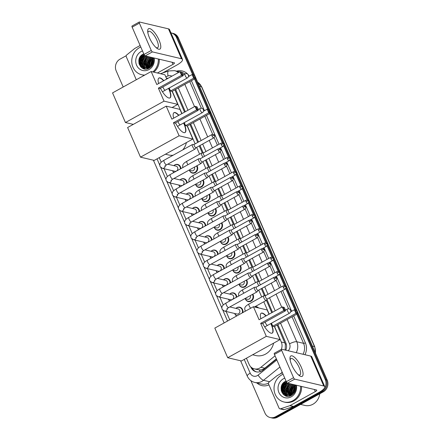 <?xml version="1.0" encoding="UTF-8"?>
<svg xmlns="http://www.w3.org/2000/svg" width="440" height="440" viewBox="0 0 440 440"><rect width="100%" height="100%" fill="white"/><g stroke="black" fill="none" stroke-linecap="round" stroke-linejoin="round"><path stroke-width="0.66" d="M196.95 165.737A4.664 4.23 103.3 0 1 195.245 172.667A4.664 4.23 103.3 0 1 192.379 173.085A4.664 4.23 103.3 0 1 189.442 170.297M203.159 180.015A4.664 4.23 103.3 0 1 201.448 186.945A4.664 4.23 103.3 0 1 198.583 187.363A4.664 4.23 103.3 0 1 195.646 184.569M209.363 194.288A4.664 4.23 103.3 0 1 207.658 201.218A4.664 4.23 103.3 0 1 204.793 201.636A4.664 4.23 103.3 0 1 201.856 198.847M215.573 208.566A4.664 4.23 103.3 0 1 213.862 215.49A4.664 4.23 103.3 0 1 210.997 215.914A4.664 4.23 103.3 0 1 208.06 213.12M221.777 222.838A4.664 4.23 103.3 0 1 220.072 229.768A4.664 4.23 103.3 0 1 217.206 230.186A4.664 4.23 103.3 0 1 214.269 227.398M227.986 237.111A4.664 4.23 103.3 0 1 226.276 244.041A4.664 4.23 103.3 0 1 223.41 244.459A4.664 4.23 103.3 0 1 220.473 241.67M234.19 251.389A4.664 4.23 103.3 0 1 232.485 258.319A4.664 4.23 103.3 0 1 229.62 258.737A4.664 4.23 103.3 0 1 226.683 255.943M240.4 265.661A4.664 4.23 103.3 0 1 238.689 272.591A4.664 4.23 103.3 0 1 235.823 273.009A4.664 4.23 103.3 0 1 232.887 270.221M246.604 279.939A4.664 4.23 103.3 0 1 244.899 286.864A4.664 4.23 103.3 0 1 242.033 287.287A4.664 4.23 103.3 0 1 239.096 284.493M252.813 294.212A4.664 4.23 103.3 0 1 251.103 301.142A4.664 4.23 103.3 0 1 248.237 301.56A4.664 4.23 103.3 0 1 245.3 298.766M254.821 306.746A4.664 4.23 103.3 0 1 256.591 306.752A4.664 4.23 103.3 0 1 258.588 307.934M180.048 179.916A4.664 4.23 103.3 0 1 181.055 179.152A4.664 4.23 103.3 0 1 183.92 178.734A4.664 4.23 103.3 0 1 187.105 182.903M186.252 194.189A4.664 4.23 103.3 0 1 187.264 193.424A4.664 4.23 103.3 0 1 190.13 193.006A4.664 4.23 103.3 0 1 193.309 197.181M192.462 208.466A4.664 4.23 103.3 0 1 193.468 207.702A4.664 4.23 103.3 0 1 196.334 207.284A4.664 4.23 103.3 0 1 199.518 211.453M198.666 222.739A4.664 4.23 103.3 0 1 199.678 221.975A4.664 4.23 103.3 0 1 202.543 221.556A4.664 4.23 103.3 0 1 205.722 225.731M173.839 165.638A4.664 4.23 103.3 0 1 174.851 164.874A4.664 4.23 103.3 0 1 177.716 164.456A4.664 4.23 103.3 0 1 180.895 168.63M204.875 237.012A4.664 4.23 103.3 0 1 205.882 236.247A4.664 4.23 103.3 0 1 208.747 235.829A4.664 4.23 103.3 0 1 211.931 240.004M211.079 251.29A4.664 4.23 103.3 0 1 212.091 250.525A4.664 4.23 103.3 0 1 214.957 250.107A4.664 4.23 103.3 0 1 218.136 254.276M217.289 265.562A4.664 4.23 103.3 0 1 218.295 264.798A4.664 4.23 103.3 0 1 221.161 264.38A4.664 4.23 103.3 0 1 224.345 268.554M223.493 279.84A4.664 4.23 103.3 0 1 224.505 279.076A4.664 4.23 103.3 0 1 227.37 278.652A4.664 4.23 103.3 0 1 230.549 282.827M229.702 294.113A4.664 4.23 103.3 0 1 230.714 293.348A4.664 4.23 103.3 0 1 233.574 292.93A4.664 4.23 103.3 0 1 236.759 297.105M235.906 308.385A4.664 4.23 103.3 0 1 236.918 307.62A4.664 4.23 103.3 0 1 239.784 307.202A4.664 4.23 103.3 0 1 242.864 312.565M246.433 358.209L249.106 364.364A8.751 7.937 -76.7 0 0 254.331 368.868L259.122 369.903C261.223 370.046 263.115 369.474 264.792 368.187L276.37 358.831M285.593 350.152A8.751 2.393 -128.9 0 1 285.197 349.641L285.351 344.201L277.151 325.05M271.777 312.697L266.371 300.262M264.413 295.763L261.327 288.662M258.209 281.49L255.118 274.389M251.999 267.218L248.914 260.112M245.795 252.94L242.704 245.839M239.586 238.667L236.5 231.561M233.382 224.395L230.291 217.289M227.172 210.117L224.087 203.016M220.968 195.844L217.877 188.738M214.759 181.566L211.673 174.465M208.555 167.294L205.464 160.188M202.345 153.021L199.26 145.915M197.742 142.423L189.943 124.487M184.569 112.129L174.884 89.854M281.281 349.404A8.751 7.937 -76.7 0 0 281.303 342.023L274.549 326.491M269.176 314.132L263.802 301.774M261.701 296.94L258.726 290.103M255.492 282.661L252.522 275.825M249.288 268.389L246.312 261.553M243.078 254.117L240.108 247.275M236.874 239.839L233.899 233.002M230.665 225.566L227.695 218.73M224.461 211.294L221.485 204.452M218.251 197.016L215.281 190.179M212.047 182.743L209.072 175.901M205.838 168.465L202.868 161.629M199.634 154.193L196.658 147.356M195.14 143.864L187.341 125.922M181.968 113.57L172.282 91.295M254.331 368.868A8.751 7.937 -76.7 0 0 260.909 367.268L275.061 355.834M159.22 157.647L161.222 162.25M164.038 168.718L167.431 176.523M170.242 182.996L173.635 190.795M176.451 197.269L179.845 205.073M182.655 211.541L186.049 219.346M188.865 225.819L192.258 233.624M195.069 240.091L198.462 247.896M201.278 254.37L204.672 262.169M207.488 268.642L210.876 276.447M213.691 282.915L217.085 290.719M219.901 297.193L223.289 304.997M226.105 311.465L229.74 319.831M173.784 172.568A4.664 4.23 103.3 0 1 172.634 170.748M179.988 186.846A4.664 4.23 103.3 0 1 178.844 185.026M186.197 201.119A4.664 4.23 103.3 0 1 185.048 199.298M192.401 215.397A4.664 4.23 103.3 0 1 191.257 213.571M198.611 229.669A4.664 4.23 103.3 0 1 197.461 227.849M204.815 243.941A4.664 4.23 103.3 0 1 203.671 242.121M211.024 258.22A4.664 4.23 103.3 0 1 209.875 256.399M217.228 272.492A4.664 4.23 103.3 0 1 216.084 270.672M223.438 286.77A4.664 4.23 103.3 0 1 222.288 284.944M229.642 301.043A4.664 4.23 103.3 0 1 228.498 299.222M236.742 315.953A4.664 4.23 103.3 0 1 234.702 313.495M281.325 390.945A11.666 10.582 103.3 0 1 282.216 384.439A11.666 10.582 103.3 0 0 281.325 390.945M139.04 63.712A11.666 10.582 103.3 0 1 139.931 57.206A11.666 10.582 103.3 0 0 139.04 63.712M170.962 32.885A8.751 7.937 103.3 0 1 171.264 32.95A8.751 7.937 103.3 0 1 176.495 37.455L192.687 74.701M123.195 87.005L116.177 70.862A8.751 7.937 103.3 0 1 120.054 59.125L126.225 55.71M296.808 314.166L325.276 379.638A8.751 7.937 103.3 0 1 321.398 391.375L275.555 416.763A8.751 7.937 103.3 0 1 270.188 417.549A8.751 7.937 103.3 0 1 264.957 413.045L250.866 380.633M194.541 78.969L207.746 109.335M209.6 113.597L222.354 142.929M223.608 145.822L228.558 157.207M229.818 160.094L234.768 171.479M236.022 174.372L240.972 185.757M242.231 188.645L247.181 200.03M248.435 202.917L253.385 214.302M254.645 217.195L259.595 228.58M260.849 231.468L265.798 242.853M267.058 245.746L272.008 257.131M273.262 260.018L278.212 271.403M279.471 274.291L284.422 285.675M285.675 288.569L294.954 309.898M325.276 379.638L326.233 379.863L297.5 313.781L326.233 379.863A8.751 7.937 103.3 0 1 322.355 391.6L276.513 416.988A8.751 7.937 103.3 0 1 271.145 417.775L272.096 418A8.751 7.937 103.3 0 0 277.47 417.214L323.312 391.826A8.751 7.937 103.3 0 0 327.19 380.089L178.404 37.912A8.751 7.937 103.3 0 0 173.179 33.401L172.222 33.176A8.751 7.937 103.3 0 1 177.447 37.686L193.644 74.927L177.447 37.686A8.751 7.937 103.3 0 0 172.222 33.176L171.264 32.95M195.234 78.584L208.703 109.56L195.234 78.584M210.293 113.212L223.52 143.644L210.293 113.212M223.883 144.48L229.73 157.922L223.883 144.48M230.093 158.752L235.934 172.194L230.093 158.752M236.297 173.03L242.143 186.466L236.297 173.03M242.506 187.303L248.347 200.745L242.506 187.303M248.71 201.581L254.556 215.017L248.71 201.581M254.92 215.853L260.761 229.295L254.92 215.853M261.124 230.126L266.97 243.568L261.124 230.126M267.333 244.404L273.174 257.84L267.333 244.404M273.537 258.676L279.384 272.118L273.537 258.676M279.747 272.954L285.588 286.391L279.747 272.954M285.951 287.227L295.911 310.123L285.951 287.227M283.03 394.097A11.666 10.582 103.3 0 1 284.972 381.639A11.666 10.582 103.3 0 0 283.03 394.097M140.745 66.864A11.666 10.582 103.3 0 1 142.687 54.406A11.666 10.582 103.3 0 0 140.745 66.864M250.729 366.806L250.96 367.334A8.751 7.937 -76.7 0 0 256.19 371.839A8.751 7.937 -76.7 0 0 262.768 370.243L276.502 359.139M166.419 78.254A8.751 7.937 103.3 0 1 167.959 78.342A8.751 7.937 -76.7 0 0 167.481 78.216A8.751 7.937 -76.7 0 0 166.326 78.04M285.802 350.202A8.751 7.937 -76.7 0 0 285.819 342.843L277.899 324.638M272.525 312.279L266.959 299.481M265.315 295.686L262.075 288.244M259.105 281.413L255.871 273.971M252.896 267.135L249.662 259.699M246.692 252.863L243.458 245.421M240.482 238.59L237.248 231.149M234.278 224.312L231.044 216.871M228.069 210.04L224.835 202.598M221.865 195.767L218.631 188.326M215.655 181.489L212.421 174.048M209.451 167.216L206.217 159.775M203.242 152.939L200.007 145.497M198.49 142.005L190.691 124.069M185.317 111.716L175.632 89.441M256.669 371.938A8.751 7.937 103.3 0 1 252.076 367.911M140.756 56.045A11.666 10.582 -76.7 0 0 139.491 64.966M283.041 383.284A11.666 10.582 -76.7 0 0 281.776 392.2M327.19 380.089L326.233 379.863A8.751 7.937 103.3 0 1 322.355 391.6L276.513 416.988A8.751 7.937 103.3 0 1 271.145 417.775L270.188 417.549M149.463 37.779A11.666 3.79 -119 0 1 147.725 31.801A11.666 3.79 -119 0 1 151.509 29.497A11.666 3.79 -119 0 1 159.022 40.035A11.666 3.79 -119 0 1 156.811 48.202A11.666 3.79 -119 0 1 149.463 37.779M155.925 47.454A9.334 3.03 61 0 0 157.647 47.691A9.334 3.03 61 0 0 156.948 40.431A9.334 3.03 61 0 0 148.605 31.361A9.334 3.03 61 0 0 147.889 32.95M136.285 79.755L126.286 56.76A1.458 1.32 -76.7 0 1 126.731 54.94L134.579 48.593A1.458 1.32 -76.7 0 1 134.778 48.455L140.124 45.496M162.536 73.002L176.589 65.219A11.666 3.124 156.5 0 0 182.507 59.438A11.666 3.124 156.5 0 0 181.462 58.746L152.422 51.887L145.184 55.897L174.224 62.755A2.915 0.781 -23.5 0 1 174.482 62.926A2.915 0.781 -23.5 0 1 173.003 64.372L157.432 72.996M182.507 59.438L169.51 29.552A11.666 3.124 156.5 0 0 168.465 28.859L139.425 22A1.458 0.473 61 0 0 139.282 22.011A1.458 0.473 61 0 0 139.387 23.15L132.149 27.154A1.458 0.473 -119 0 1 132.044 26.021L139.282 22.011M145.184 55.897A1.458 0.473 -119 0 1 144.029 54.467L151.267 50.457L139.387 23.15M151.267 50.457A1.458 0.473 61 0 0 152.422 51.887M144.029 54.467L132.149 27.154M144.744 75.07A14.581 13.228 103.3 0 1 141.691 74.751A14.581 13.228 103.3 0 1 131.797 62.497A14.581 13.228 103.3 0 1 139.442 47.68A14.581 13.228 103.3 0 1 140.789 47.025M144.408 75.257A14.581 13.228 103.3 0 1 142.648 74.976L141.691 74.751M143.77 53.873L143.209 54.12C134.145 58.294 140.762 73.288 149.006 68.239C152.279 66.281 153.813 63.278 153.621 59.23L153.351 57.827M152.955 57.734L151.932 64.312A7.293 6.611 103.3 0 0 152.301 57.58M154.149 58.014A10.208 9.256 103.3 0 1 148.962 69.581A10.208 9.256 103.3 0 1 136.598 65.236A10.208 9.256 103.3 0 1 141.119 51.541A10.208 9.256 103.3 0 1 142.483 50.925M144.183 54.786L140.426 60.709L143.028 67.1L145.107 68.068L149.452 67.381M144.089 54.604L140.124 60.638L142.725 67.029L144.81 67.996L149.149 67.309L151.932 64.312M144.689 55.528L141.62 60.99L144.221 67.381L145.569 68.123M144.54 55.346L141.317 60.918L143.919 67.315L145.415 68.107M145.558 68.156L149.287 68.085M145.635 56.007L142.813 61.27L145.415 67.666L146.19 68.145M145.338 55.935L142.516 61.199L145.118 67.595L146.031 68.145M144.601 65.428L144.293 61.886L146.812 56.304L144.007 61.55L146.828 68.101M146.531 56.215L143.71 61.485L146.669 68.118M148.027 56.568L145.206 61.837L147.488 67.98M147.725 56.496L144.903 61.765L147.323 68.019M149.221 56.854L146.399 62.117L148.17 67.771M148.923 56.782L146.102 62.046L147.994 67.832M150.414 57.134L147.593 62.398L148.874 67.463M150.117 57.063L147.296 62.332L148.693 67.551M151.613 57.415L148.786 62.684L149.611 67.023M151.311 57.343L148.489 62.612L149.424 67.144M152.46 57.998L149.985 62.964L150.392 66.391M152.367 57.745L149.683 62.893L150.189 66.572M152.779 59.241L151.179 63.245L151.454 66.27M152.713 58.883L150.882 63.173L151.024 65.714M152.806 61.655L152.405 63.256M152.884 60.715L152.031 64.125M152.031 64.158L152.108 65.395M158.318 58.998A14.581 13.228 103.3 0 1 152.862 71.918M159.269 59.224A14.581 13.228 103.3 0 1 153.813 72.144M152.642 62.926L152.46 64.823M152.79 59.307L151.311 63.547L151.299 65.357M150.711 58.289L148.923 62.981L148.995 65.461M149.512 58.009L147.73 62.7L147.796 65.181M147.125 57.442L145.338 62.134L145.409 64.62M145.877 66.363L146.746 68.046M147.059 68.475L147.378 68.86M145.926 57.162L144.144 61.853L144.215 64.334M143.539 56.595L141.752 61.287L141.823 63.773M142.291 65.516L143.16 67.199M143.303 67.408L144.876 69.014M144.045 54.516L143.638 54.868M142.346 56.315L140.558 61.006L140.63 63.487M141.097 65.236L143.721 68.761M142.549 54.489L139.364 60.726L141.554 67.612M152.823 59.527L151.459 63.58L151.431 65.169M151.591 57.431L149.072 63.019L149.38 66.556M150.398 57.151L147.879 62.733L148.187 66.275M144.419 55.737L141.9 61.325L142.208 64.862M142.643 66.044L143.391 67.348M143.512 67.518L144.996 69.025M143.226 55.457L140.707 61.039L141.014 64.581M141.449 65.758L143.891 68.811M143.165 54.142L139.513 60.759L141.966 67.914M168.768 88.253A11.374 3.696 -119 0 1 169.131 89.056A11.374 3.696 -119 0 1 169.983 97.906A11.374 3.696 -119 0 1 160.457 88.253M158.384 88.138L181.549 75.306L179.977 71.704L156.816 84.529L151.156 71.517L112.558 92.895L125.439 122.529L164.043 101.151L158.384 88.138L159.984 88.517L183.15 75.686L181.549 75.306L182.045 74.58L180.923 72.006L179.977 71.704L182.045 72.27L180.923 72.006M158.614 83.534A11.374 3.696 -119 0 1 158.961 78.007A11.374 3.696 -119 0 1 163.834 80.641M164.043 101.151L177.788 104.396L172.128 91.383L170.528 91.003L169.219 88M166.755 79.024L164.901 74.762L151.156 71.517M125.439 122.529L133.293 124.383M172.106 107.536L177.788 104.396M182.045 74.58L183.167 74.85L182.045 72.27M183.15 75.686L183.167 74.85M188.43 76.609L192.121 74.569L193.721 74.949L194.189 75.136L195.311 77.715L195.288 78.551L172.128 91.383M195.288 78.551L193.688 78.177L170.528 91.003M195.311 77.715L194.183 77.451L193.688 78.177L192.121 74.569L193.066 74.871L194.183 77.451M194.189 75.136L193.066 74.871M158.846 78.078A11.374 3.696 -119 0 1 159.863 78.04A11.374 3.696 -119 0 1 163.592 80.779M162.954 86.867A2.332 0.759 61 0 0 165.127 90.151M168.526 88.385A11.374 3.696 -119 0 1 169.857 97.966M173.124 155.221A16.038 14.548 103.3 0 1 168.537 154.957L165.407 154.22M186.406 142.588A16.038 14.548 103.3 0 1 182.798 149.864M183.827 122.881A11.374 3.696 -119 0 1 184.19 123.684A11.374 3.696 -119 0 1 185.042 132.534A11.374 3.696 -119 0 1 175.516 122.881M173.443 122.766L196.603 109.939L195.036 106.332L171.875 119.158L166.215 106.145L127.611 127.529L140.498 157.157L179.102 135.779L173.443 122.766L175.043 123.145L198.204 110.319L196.603 109.939L197.104 109.214L195.982 106.634L195.036 106.332L197.104 106.904L195.982 106.634M173.668 118.162A11.374 3.696 -119 0 1 174.02 112.635A11.374 3.696 -119 0 1 178.893 115.275M179.102 135.779L192.841 139.024L187.187 126.011L185.581 125.631L184.278 122.634M181.814 113.658L179.96 109.389L166.215 106.145M140.498 157.157L154.237 160.402L192.841 139.024M197.104 109.214L198.226 109.478L197.104 106.904M198.204 110.319L198.226 109.478M203.489 111.243L207.18 109.197L208.78 109.577L209.248 109.769L210.347 113.184L187.187 126.011M210.347 113.184L208.747 112.805L185.581 125.631M210.364 112.343L209.242 112.079L208.747 112.805L207.18 109.197L208.12 109.505L209.242 112.079M209.248 109.769L208.12 109.505M173.905 112.712A11.374 3.696 -119 0 1 174.916 112.668A11.374 3.696 -119 0 1 178.651 115.407M178.013 121.501A2.332 0.759 61 0 0 180.186 124.779M183.585 123.013A11.374 3.696 -119 0 1 184.916 132.594M273.614 343.156A16.038 14.548 103.3 0 1 265.595 354.084A16.038 14.548 103.3 0 1 255.745 355.526L252.615 354.783M271.035 323.45A11.374 3.696 -119 0 1 271.398 324.252A11.374 3.696 -119 0 1 272.25 333.102A11.374 3.696 -119 0 1 262.724 323.45M260.651 323.334L283.811 310.502L282.243 306.9L259.083 319.726L253.424 306.713L214.819 328.091L227.706 357.726L266.31 336.347L260.651 323.334L262.251 323.714L285.417 310.882L283.811 310.502L284.312 309.777L283.19 307.202L282.243 306.9L284.312 307.466L283.19 307.202M260.876 318.731A11.374 3.696 -119 0 1 261.228 313.203A11.374 3.696 -119 0 1 266.101 315.838M266.31 336.347L280.049 339.592L274.395 326.579L272.795 326.2L271.486 323.197M269.022 314.221L267.168 309.958L253.424 306.713M227.706 357.726L241.45 360.971L280.049 339.592M284.312 309.777L285.434 310.046L284.312 307.466M285.417 310.882L285.434 310.046M290.697 311.806L294.388 309.766L295.988 310.145L296.456 310.332L297.577 312.911L297.555 313.748L274.395 326.579M297.555 313.748L295.955 313.374L272.795 326.2M297.577 312.911L296.45 312.648L295.955 313.374L294.388 309.766L295.334 310.068L296.45 312.648M296.456 310.332L295.334 310.068M261.113 313.275A11.374 3.696 -119 0 1 262.13 313.236A11.374 3.696 -119 0 1 265.859 315.975M265.221 322.069A2.332 0.759 61 0 0 267.394 325.347M270.793 323.582A11.374 3.696 -119 0 1 272.124 333.163M167.745 164.203L176.049 166.161A2.623 2.382 103.3 0 1 176.457 171.034A2.623 2.382 103.3 0 1 174.845 171.27L162.322 168.311L160.078 166.639C159.434 164.175 159.638 162.866 164.087 160.226A2.623 0.853 61 0 0 164.285 162.267A2.623 0.853 61 0 0 164.351 162.415A2.623 0.853 61 0 0 166.634 164.819L194.959 149.132A2.623 0.853 61 0 0 195.052 149.05L196.091 147.67M173.943 172.48A4.373 3.966 103.3 0 1 172.711 170.77M173.916 165.66A4.373 3.966 103.3 0 1 174.724 165.077A4.373 3.966 103.3 0 1 177.408 164.687A4.373 3.966 103.3 0 1 180.389 168.911M192.676 144.518A2.623 0.853 61 0 0 192.533 144.502A2.623 0.853 61 0 0 192.412 144.54A2.623 0.853 61 0 0 192.61 146.581A2.623 0.853 61 0 0 194.695 149.155A2.623 0.853 61 0 0 194.959 149.132M194.299 144.347A1.898 0.616 61 0 0 194.216 144.375A1.898 0.616 61 0 0 194.354 145.849A1.898 0.616 61 0 0 195.861 147.708A1.898 0.616 61 0 0 196.053 147.691A1.898 0.616 61 0 0 196.119 147.631M173.954 178.475L182.259 180.439A2.623 2.382 103.3 0 1 182.661 185.312A2.623 2.382 103.3 0 1 181.049 185.548L168.526 182.589L166.287 180.912C165.644 178.453 165.841 177.139 170.297 174.499A2.623 0.853 61 0 0 170.489 176.545A2.623 0.853 61 0 0 170.555 176.688A2.623 0.853 61 0 0 172.838 179.091L201.163 163.405A2.623 0.853 61 0 0 201.256 163.323L202.296 161.942M180.147 186.758A4.373 3.966 103.3 0 1 178.921 185.042M180.125 179.933A4.373 3.966 103.3 0 1 180.928 179.35A4.373 3.966 103.3 0 1 183.618 178.959A4.373 3.966 103.3 0 1 186.599 183.183M198.886 158.791A2.623 0.853 61 0 0 198.743 158.78A2.623 0.853 61 0 0 198.622 158.812A2.623 0.853 61 0 0 198.814 160.859A2.623 0.853 61 0 0 200.899 163.427A2.623 0.853 61 0 0 201.163 163.405M200.508 158.626A1.898 0.616 61 0 0 200.42 158.648A1.898 0.616 61 0 0 200.563 160.127A1.898 0.616 61 0 0 202.07 161.981A1.898 0.616 61 0 0 202.257 161.964A1.898 0.616 61 0 0 202.323 161.909M180.158 192.753L188.463 194.711A2.623 2.382 103.3 0 1 188.87 199.584A2.623 2.382 103.3 0 1 187.259 199.821L174.735 196.862L172.491 195.19C171.853 192.726 172.051 191.417 176.501 188.777A2.623 0.853 61 0 0 176.698 190.817A2.623 0.853 61 0 0 176.764 190.965A2.623 0.853 61 0 0 179.047 193.369L207.372 177.683A2.623 0.853 61 0 0 207.465 177.595L208.505 176.22M186.357 201.031A4.373 3.966 103.3 0 1 185.125 199.315M186.329 194.205A4.373 3.966 103.3 0 1 187.138 193.628A4.373 3.966 103.3 0 1 189.822 193.237A4.373 3.966 103.3 0 1 192.803 197.461M205.09 173.063A2.623 0.853 61 0 0 204.947 173.052A2.623 0.853 61 0 0 204.826 173.09A2.623 0.853 61 0 0 205.024 175.131A2.623 0.853 61 0 0 207.108 177.705A2.623 0.853 61 0 0 207.372 177.683M206.712 172.898A1.898 0.616 61 0 0 206.63 172.926A1.898 0.616 61 0 0 206.767 174.399A1.898 0.616 61 0 0 208.274 176.259A1.898 0.616 61 0 0 208.466 176.242A1.898 0.616 61 0 0 208.532 176.181M186.368 207.026L194.673 208.984A2.623 2.382 103.3 0 1 195.074 213.862A2.623 2.382 103.3 0 1 193.463 214.093L180.939 211.139L178.701 209.462C178.057 206.998 178.255 205.689 182.71 203.049A2.623 0.853 61 0 0 182.903 205.095A2.623 0.853 61 0 0 182.969 205.238A2.623 0.853 61 0 0 185.251 207.642L213.576 191.956A2.623 0.853 61 0 0 213.67 191.873L214.709 190.493M192.561 215.309A4.373 3.966 103.3 0 1 191.334 213.593M192.538 208.483A4.373 3.966 103.3 0 1 193.341 207.9A4.373 3.966 103.3 0 1 196.031 207.51A4.373 3.966 103.3 0 1 199.012 211.734M211.299 187.341A2.623 0.853 61 0 0 211.156 187.33A2.623 0.853 61 0 0 211.035 187.363A2.623 0.853 61 0 0 211.228 189.404A2.623 0.853 61 0 0 213.312 191.978A2.623 0.853 61 0 0 213.576 191.956M212.922 187.176A1.898 0.616 61 0 0 212.834 187.198A1.898 0.616 61 0 0 212.977 188.672A1.898 0.616 61 0 0 214.484 190.531A1.898 0.616 61 0 0 214.671 190.514A1.898 0.616 61 0 0 214.737 190.454M192.572 221.298L200.877 223.262A2.623 2.382 103.3 0 1 201.284 228.135A2.623 2.382 103.3 0 1 199.672 228.371L187.149 225.412L184.905 223.735C184.267 221.276 184.465 219.962 188.914 217.327A2.623 0.853 61 0 0 189.112 219.368A2.623 0.853 61 0 0 189.178 219.516A2.623 0.853 61 0 0 191.461 221.92L219.786 206.228A2.623 0.853 61 0 0 219.879 206.146L220.919 204.771M198.77 229.581A4.373 3.966 103.3 0 1 197.538 227.865M198.743 222.756A4.373 3.966 103.3 0 1 199.551 222.178A4.373 3.966 103.3 0 1 202.235 221.782A4.373 3.966 103.3 0 1 205.216 226.006M217.503 201.614A2.623 0.853 61 0 0 217.36 201.603A2.623 0.853 61 0 0 217.239 201.636A2.623 0.853 61 0 0 217.437 203.681A2.623 0.853 61 0 0 219.522 206.25A2.623 0.853 61 0 0 219.786 206.228M219.126 201.448A1.898 0.616 61 0 0 219.043 201.476A1.898 0.616 61 0 0 219.181 202.95A1.898 0.616 61 0 0 220.688 204.809A1.898 0.616 61 0 0 220.88 204.793A1.898 0.616 61 0 0 220.946 204.732M198.781 235.576L207.086 237.534A2.623 2.382 103.3 0 1 207.488 242.407A2.623 2.382 103.3 0 1 205.876 242.644L193.358 239.685L191.114 238.013C190.471 235.549 190.669 234.24 195.124 231.6A2.623 0.853 61 0 0 195.316 233.64A2.623 0.853 61 0 0 195.382 233.789A2.623 0.853 61 0 0 197.665 236.192L225.99 220.506A2.623 0.853 61 0 0 226.083 220.424L227.123 219.043M204.974 243.854A4.373 3.966 103.3 0 1 203.748 242.143M204.952 237.034A4.373 3.966 103.3 0 1 205.755 236.451A4.373 3.966 103.3 0 1 208.445 236.06A4.373 3.966 103.3 0 1 211.426 240.284M223.713 215.892A2.623 0.853 61 0 0 223.57 215.875A2.623 0.853 61 0 0 223.448 215.914A2.623 0.853 61 0 0 223.641 217.954A2.623 0.853 61 0 0 225.726 220.528A2.623 0.853 61 0 0 225.99 220.506M225.335 215.721A1.898 0.616 61 0 0 225.247 215.749A1.898 0.616 61 0 0 225.39 217.223A1.898 0.616 61 0 0 226.897 219.082A1.898 0.616 61 0 0 227.084 219.065A1.898 0.616 61 0 0 227.15 219.005M204.985 249.849L213.29 251.812A2.623 2.382 103.3 0 1 213.697 256.685A2.623 2.382 103.3 0 1 212.086 256.916L199.562 253.963L197.318 252.285C196.68 249.827 196.878 248.512 201.328 245.872A2.623 0.853 61 0 0 201.526 247.918A2.623 0.853 61 0 0 201.591 248.061A2.623 0.853 61 0 0 203.874 250.465L232.199 234.779A2.623 0.853 61 0 0 232.293 234.696L233.332 233.316M211.184 258.132A4.373 3.966 103.3 0 1 209.952 256.416M211.156 251.306A4.373 3.966 103.3 0 1 211.965 250.723A4.373 3.966 103.3 0 1 214.649 250.333A4.373 3.966 103.3 0 1 217.63 254.556M229.917 230.164A2.623 0.853 61 0 0 229.774 230.153A2.623 0.853 61 0 0 229.653 230.186A2.623 0.853 61 0 0 229.851 232.227A2.623 0.853 61 0 0 231.935 234.801A2.623 0.853 61 0 0 232.199 234.779M231.539 229.999A1.898 0.616 61 0 0 231.457 230.021A1.898 0.616 61 0 0 231.594 231.501A1.898 0.616 61 0 0 233.101 233.354A1.898 0.616 61 0 0 233.294 233.338A1.898 0.616 61 0 0 233.36 233.277M211.195 264.121L219.5 266.085A2.623 2.382 103.3 0 1 219.901 270.957A2.623 2.382 103.3 0 1 218.29 271.194L205.772 268.235L203.528 266.563C202.884 264.099 203.082 262.785 207.537 260.15A2.623 0.853 61 0 0 207.73 262.19A2.623 0.853 61 0 0 207.796 262.339A2.623 0.853 61 0 0 210.078 264.743L238.403 249.051A2.623 0.853 61 0 0 238.497 248.969L239.536 247.594M217.388 272.404A4.373 3.966 103.3 0 1 216.161 270.688M217.365 265.579A4.373 3.966 103.3 0 1 218.169 265.001A4.373 3.966 103.3 0 1 220.858 264.605A4.373 3.966 103.3 0 1 223.839 268.835M236.126 244.437A2.623 0.853 61 0 0 235.983 244.426A2.623 0.853 61 0 0 235.862 244.464A2.623 0.853 61 0 0 236.055 246.505A2.623 0.853 61 0 0 238.139 249.079A2.623 0.853 61 0 0 238.403 249.051M237.749 244.272A1.898 0.616 61 0 0 237.661 244.299A1.898 0.616 61 0 0 237.804 245.773A1.898 0.616 61 0 0 239.311 247.632A1.898 0.616 61 0 0 239.498 247.615A1.898 0.616 61 0 0 239.569 247.555M217.399 278.399L225.704 280.357A2.623 2.382 103.3 0 1 226.111 285.23A2.623 2.382 103.3 0 1 224.499 285.466L211.976 282.513L209.732 280.836C209.094 278.372 209.292 277.062 213.741 274.423A2.623 0.853 61 0 0 213.939 276.469A2.623 0.853 61 0 0 214.005 276.612A2.623 0.853 61 0 0 216.288 279.015L244.613 263.329A2.623 0.853 61 0 0 244.706 263.247L245.746 261.866M223.597 286.677A4.373 3.966 103.3 0 1 222.365 284.966M223.57 279.857A4.373 3.966 103.3 0 1 224.378 279.274A4.373 3.966 103.3 0 1 227.062 278.883A4.373 3.966 103.3 0 1 230.043 283.107M242.33 258.714A2.623 0.853 61 0 0 242.187 258.704A2.623 0.853 61 0 0 242.066 258.737A2.623 0.853 61 0 0 242.264 260.777A2.623 0.853 61 0 0 244.349 263.351A2.623 0.853 61 0 0 244.613 263.329M243.953 258.544A1.898 0.616 61 0 0 243.87 258.572A1.898 0.616 61 0 0 244.013 260.046A1.898 0.616 61 0 0 245.514 261.905A1.898 0.616 61 0 0 245.707 261.888A1.898 0.616 61 0 0 245.773 261.828M223.608 292.672L231.913 294.635A2.623 2.382 103.3 0 1 232.315 299.508A2.623 2.382 103.3 0 1 230.703 299.745L218.185 296.786L215.941 295.108C215.298 292.65 215.496 291.335 219.951 288.701A2.623 0.853 61 0 0 220.143 290.741A2.623 0.853 61 0 0 220.209 290.884A2.623 0.853 61 0 0 222.492 293.293L250.817 277.602A2.623 0.853 61 0 0 250.91 277.519L251.95 276.144M229.801 300.955A4.373 3.966 103.3 0 1 228.575 299.239M229.779 294.129A4.373 3.966 103.3 0 1 230.582 293.552A4.373 3.966 103.3 0 1 233.272 293.156A4.373 3.966 103.3 0 1 236.253 297.38M248.54 272.987A2.623 0.853 61 0 0 248.397 272.976A2.623 0.853 61 0 0 248.276 273.009A2.623 0.853 61 0 0 248.468 275.055A2.623 0.853 61 0 0 250.553 277.624A2.623 0.853 61 0 0 250.817 277.602M250.162 272.822A1.898 0.616 61 0 0 250.074 272.85A1.898 0.616 61 0 0 250.217 274.324A1.898 0.616 61 0 0 251.724 276.183A1.898 0.616 61 0 0 251.911 276.166A1.898 0.616 61 0 0 251.983 276.106M229.812 306.95L238.117 308.908A2.623 2.382 103.3 0 1 238.524 313.781A2.623 2.382 103.3 0 1 236.913 314.017L224.389 311.058L222.145 309.386C221.507 306.922 221.705 305.613 226.155 302.973A2.623 0.853 61 0 0 226.353 305.014A2.623 0.853 61 0 0 226.419 305.162A2.623 0.853 61 0 0 228.701 307.566L257.026 291.88A2.623 0.853 61 0 0 257.12 291.797L258.159 290.416M237.012 315.805A4.373 3.966 103.3 0 1 234.779 313.511M235.983 308.407A4.373 3.966 103.3 0 1 236.792 307.824A4.373 3.966 103.3 0 1 239.476 307.434A4.373 3.966 103.3 0 1 242.253 312.901M254.744 287.265A2.623 0.853 61 0 0 254.601 287.249A2.623 0.853 61 0 0 254.48 287.287A2.623 0.853 61 0 0 254.678 289.327A2.623 0.853 61 0 0 256.762 291.902A2.623 0.853 61 0 0 257.026 291.88M256.372 287.095A1.898 0.616 61 0 0 256.284 287.122A1.898 0.616 61 0 0 256.427 288.596A1.898 0.616 61 0 0 257.928 290.455A1.898 0.616 61 0 0 258.121 290.439A1.898 0.616 61 0 0 258.187 290.378M194.453 167.123A2.623 2.382 103.3 0 1 191.653 170.819L188.936 170.176M196.554 165.957A4.373 3.966 103.3 0 1 194.893 172.354A4.373 3.966 103.3 0 1 192.209 172.75A4.373 3.966 103.3 0 1 189.519 170.313M203.472 152.922A1.898 0.616 61 0 0 203.39 152.944A1.898 0.616 61 0 0 203.528 154.418A1.898 0.616 61 0 0 204.847 156.2M201.85 153.087A2.623 0.853 61 0 0 201.707 153.076A2.623 0.853 61 0 0 201.586 153.109A2.623 0.853 61 0 0 201.641 154.792A2.623 0.853 61 0 0 203.082 157.173M200.656 181.396A2.623 2.382 103.3 0 1 197.857 185.091L195.146 184.454M202.763 180.235A4.373 3.966 103.3 0 1 201.097 186.632A4.373 3.966 103.3 0 1 198.413 187.022A4.373 3.966 103.3 0 1 195.723 184.591M209.682 167.195A1.898 0.616 61 0 0 209.594 167.222A1.898 0.616 61 0 0 209.737 168.696A1.898 0.616 61 0 0 211.052 170.472M208.06 167.36A2.623 0.853 61 0 0 207.917 167.349A2.623 0.853 61 0 0 207.796 167.387A2.623 0.853 61 0 0 207.845 169.07A2.623 0.853 61 0 0 209.292 171.452M206.866 195.674A2.623 2.382 103.3 0 1 204.066 199.37L201.35 198.726M208.967 194.507A4.373 3.966 103.3 0 1 207.306 200.904A4.373 3.966 103.3 0 1 204.622 201.295A4.373 3.966 103.3 0 1 201.933 198.864M215.886 181.467A1.898 0.616 61 0 0 215.804 181.495A1.898 0.616 61 0 0 215.941 182.969A1.898 0.616 61 0 0 217.261 184.745M214.264 181.638A2.623 0.853 61 0 0 214.121 181.621A2.623 0.853 61 0 0 214 181.66A2.623 0.853 61 0 0 214.055 183.343A2.623 0.853 61 0 0 215.496 185.724M213.076 209.946A2.623 2.382 103.3 0 1 210.271 213.642L207.559 212.999M215.177 208.78A4.373 3.966 103.3 0 1 213.51 215.177A4.373 3.966 103.3 0 1 210.826 215.573A4.373 3.966 103.3 0 1 208.142 213.136M222.096 195.745A1.898 0.616 61 0 0 222.007 195.773A1.898 0.616 61 0 0 222.151 197.247A1.898 0.616 61 0 0 223.471 199.023M220.473 195.91A2.623 0.853 61 0 0 220.33 195.899A2.623 0.853 61 0 0 220.209 195.932A2.623 0.853 61 0 0 220.259 197.615A2.623 0.853 61 0 0 221.705 200.002M219.28 224.219A2.623 2.382 103.3 0 1 216.48 227.915L213.763 227.277M221.381 223.058A4.373 3.966 103.3 0 1 219.72 229.455A4.373 3.966 103.3 0 1 217.036 229.845A4.373 3.966 103.3 0 1 214.346 227.414M228.299 210.018A1.898 0.616 61 0 0 228.217 210.045A1.898 0.616 61 0 0 228.355 211.519A1.898 0.616 61 0 0 229.674 213.296M226.677 210.188A2.623 0.853 61 0 0 226.534 210.172A2.623 0.853 61 0 0 226.413 210.21A2.623 0.853 61 0 0 226.468 211.893A2.623 0.853 61 0 0 227.909 214.275M225.489 238.497A2.623 2.382 103.3 0 1 222.684 242.193L219.973 241.549M227.59 237.331A4.373 3.966 103.3 0 1 225.924 243.727A4.373 3.966 103.3 0 1 223.24 244.118A4.373 3.966 103.3 0 1 220.556 241.687M234.509 224.296A1.898 0.616 61 0 0 234.421 224.318A1.898 0.616 61 0 0 234.564 225.792A1.898 0.616 61 0 0 235.884 227.573M232.887 224.461A2.623 0.853 61 0 0 232.744 224.45A2.623 0.853 61 0 0 232.623 224.483A2.623 0.853 61 0 0 232.672 226.166A2.623 0.853 61 0 0 234.119 228.547M231.693 252.769A2.623 2.382 103.3 0 1 228.894 256.465L226.177 255.827M233.794 251.603A4.373 3.966 103.3 0 1 232.133 258.005A4.373 3.966 103.3 0 1 229.449 258.396A4.373 3.966 103.3 0 1 226.76 255.965M240.713 238.568A1.898 0.616 61 0 0 240.631 238.596A1.898 0.616 61 0 0 240.768 240.07A1.898 0.616 61 0 0 242.088 241.846M239.091 238.733A2.623 0.853 61 0 0 238.948 238.722A2.623 0.853 61 0 0 238.827 238.755A2.623 0.853 61 0 0 238.882 240.444A2.623 0.853 61 0 0 240.323 242.825M237.903 267.047A2.623 2.382 103.3 0 1 235.098 270.743L232.386 270.1M240.004 265.881A4.373 3.966 103.3 0 1 238.337 272.278A4.373 3.966 103.3 0 1 235.653 272.668A4.373 3.966 103.3 0 1 232.969 270.237M246.923 252.841A1.898 0.616 61 0 0 246.835 252.868A1.898 0.616 61 0 0 246.978 254.342A1.898 0.616 61 0 0 248.298 256.119M245.3 253.011A2.623 0.853 61 0 0 245.157 252.995A2.623 0.853 61 0 0 245.036 253.033A2.623 0.853 61 0 0 245.086 254.716A2.623 0.853 61 0 0 246.532 257.098M244.107 281.32A2.623 2.382 103.3 0 1 241.307 285.016L238.59 284.372M246.208 280.154A4.373 3.966 103.3 0 1 244.547 286.55A4.373 3.966 103.3 0 1 241.863 286.946A4.373 3.966 103.3 0 1 239.173 284.51M253.127 267.119A1.898 0.616 61 0 0 253.044 267.141A1.898 0.616 61 0 0 253.181 268.62A1.898 0.616 61 0 0 254.502 270.397M251.504 267.284A2.623 0.853 61 0 0 251.361 267.273A2.623 0.853 61 0 0 251.24 267.305A2.623 0.853 61 0 0 251.295 268.989A2.623 0.853 61 0 0 252.736 271.37M250.316 295.592A2.623 2.382 103.3 0 1 247.511 299.288L244.799 298.65M252.417 294.432A4.373 3.966 103.3 0 1 250.751 300.828A4.373 3.966 103.3 0 1 248.067 301.219A4.373 3.966 103.3 0 1 245.382 298.788M259.336 281.391A1.898 0.616 61 0 0 259.248 281.419A1.898 0.616 61 0 0 259.391 282.893A1.898 0.616 61 0 0 260.711 284.669M257.714 281.556A2.623 0.853 61 0 0 257.571 281.545A2.623 0.853 61 0 0 257.45 281.584A2.623 0.853 61 0 0 257.499 283.267A2.623 0.853 61 0 0 258.946 285.648M263.918 295.834A2.623 0.853 61 0 0 263.774 295.823A2.623 0.853 61 0 0 263.654 295.856A2.623 0.853 61 0 0 264.006 298.232A2.623 0.853 61 0 0 265.936 300.471A2.623 0.853 61 0 0 266.2 300.449A2.623 0.853 61 0 0 266.294 300.366L267.333 298.986M265.54 295.669A1.898 0.616 61 0 0 265.457 295.691A1.898 0.616 61 0 0 265.595 297.165A1.898 0.616 61 0 0 267.102 299.024A1.898 0.616 61 0 0 267.295 299.007A1.898 0.616 61 0 0 267.361 298.947M254.584 306.988A4.373 3.966 103.3 0 1 256.284 306.977A4.373 3.966 103.3 0 1 257.802 307.747M291.748 365.013A11.666 3.79 -119 0 1 290.01 359.035A11.666 3.79 -119 0 1 293.793 356.73A11.666 3.79 -119 0 1 301.307 367.274A11.666 3.79 -119 0 1 299.096 375.436A11.666 3.79 -119 0 1 291.748 365.013M298.21 374.688A9.334 3.03 61 0 0 299.932 374.924A9.334 3.03 61 0 0 299.239 367.664A9.334 3.03 61 0 0 290.889 358.595A9.334 3.03 61 0 0 290.18 360.184M289.845 405.675A1.458 1.32 -76.7 0 0 290.059 405.581L293.645 406.428A1.458 1.32 103.3 0 1 293.43 406.522L289.845 405.675L280.594 408.804A1.458 1.32 -76.7 0 1 279.043 408.084L268.571 383.993A1.458 1.32 -76.7 0 1 269.016 382.173L276.865 375.826A1.458 1.32 -76.7 0 1 277.068 375.689L282.409 372.73M293.645 406.428L318.874 392.452A11.666 3.124 156.5 0 0 324.791 386.672A11.666 3.124 156.5 0 0 323.747 385.979L294.707 379.126L287.469 383.13L316.509 389.989A2.915 0.781 -23.5 0 1 316.767 390.165A2.915 0.781 -23.5 0 1 315.288 391.606L290.059 405.581M293.43 406.522L284.18 409.646A1.458 1.32 103.3 0 1 283.503 409.684L279.917 408.837M324.791 386.672L311.795 356.785A11.666 3.124 156.5 0 0 310.75 356.092L281.71 349.234A1.458 0.473 61 0 0 281.567 349.25A1.458 0.473 61 0 0 281.672 350.383L274.434 354.393A1.458 0.473 -119 0 1 274.329 353.254L281.567 349.25M287.469 383.13A1.458 0.473 -119 0 1 286.314 381.706L293.552 377.696L281.672 350.383M293.552 377.696A1.458 0.473 61 0 0 294.707 379.126M286.314 381.706L274.434 354.393M319.748 393.8A13.123 11.902 103.3 0 1 312.923 404.245A13.123 11.902 103.3 0 1 304.865 405.422L300.591 404.41M300.603 386.232A14.581 13.228 103.3 0 1 292.93 400.681A14.581 13.228 103.3 0 1 283.976 401.984A14.581 13.228 103.3 0 1 274.082 389.73A14.581 13.228 103.3 0 1 281.727 374.913A14.581 13.228 103.3 0 1 283.074 374.259M301.554 386.458A14.581 13.228 103.3 0 1 293.887 400.906A14.581 13.228 103.3 0 1 284.933 402.209L283.976 401.984M286.055 381.106L285.494 381.354C276.436 385.528 283.047 400.521 291.291 395.472C294.564 393.514 296.098 390.511 295.906 386.463L295.636 385.061M295.24 384.967L294.217 391.545A7.293 6.611 103.3 0 0 294.586 384.813M296.434 385.248A10.208 9.256 103.3 0 1 291.247 396.814A10.208 9.256 103.3 0 1 278.883 392.475A10.208 9.256 103.3 0 1 283.404 378.78A10.208 9.256 103.3 0 1 284.768 378.158M286.468 382.025L282.711 387.943L285.312 394.334L287.392 395.302L291.736 394.614M286.374 381.838L282.409 387.871L285.01 394.268L287.095 395.23L291.44 394.548L294.217 391.545M286.974 382.762L283.905 388.223L286.506 394.62L287.854 395.357M286.825 382.58L283.608 388.152L286.209 394.548L287.7 395.34M287.843 395.389L291.572 395.318M287.92 383.24L285.098 388.504L287.7 394.9L288.475 395.384M287.623 383.168L284.801 388.438L287.402 394.829L288.321 395.384M289.118 383.521L286.291 388.79L289.118 395.334M288.816 383.449L285.995 388.718L288.954 395.357M290.312 383.801L287.491 389.07L289.773 395.214M290.015 383.735L287.188 388.999L289.608 395.252M291.506 384.087L288.684 389.351L290.455 395.01M291.209 384.016L288.387 389.279L290.284 395.07M292.699 384.368L289.877 389.637L291.159 394.697M292.402 384.296L289.581 389.565L290.978 394.785M293.898 384.648L291.071 389.917L291.896 394.257M293.596 384.582L290.774 389.846L291.709 394.383M294.75 385.231L292.27 390.198L292.677 393.624M294.652 384.978L291.968 390.126L292.474 393.806M295.064 386.474L293.464 390.478L293.739 393.503M294.998 386.117L293.166 390.412L293.31 392.948M295.091 388.889L294.69 390.489M295.168 387.948L294.316 391.358M294.316 391.391L294.393 392.629M295.075 386.54L293.596 390.781L293.584 392.59M292.996 385.523L291.209 390.214L291.28 392.7M291.797 385.242L290.015 389.934L290.081 392.414M289.41 384.675L287.623 389.367L287.694 391.853M288.161 393.597L289.031 395.28M289.394 395.775L289.663 396.094M288.216 384.395L286.429 389.087L286.5 391.567M285.824 383.829L284.036 388.52L284.108 391.006M284.576 392.75L285.445 394.433M285.593 394.642L287.161 396.248M286.336 381.75L285.923 382.102M284.631 383.548L282.843 388.24L282.915 390.72M283.382 392.469L286.006 395.995M284.834 381.722L281.65 387.959L283.839 394.845M295.108 386.76L293.75 390.814L293.716 392.403M293.876 384.665L291.357 390.252L291.665 393.789M292.683 384.384L290.164 389.966L290.472 393.509M289.097 383.537L286.577 389.12L286.886 392.661M286.704 382.976L284.185 388.559L284.493 392.101M284.928 393.278L285.675 394.581M285.797 394.752L287.282 396.259M285.511 382.69L282.992 388.278L283.3 391.815M283.734 392.992L286.176 396.044M285.45 381.375L281.798 387.992L284.251 395.148M260.425 371.575A8.751 2.393 -128.9 0 1 259.122 369.903M255.723 369.199A2.915 2.646 -76.7 0 0 256.663 369.418M286.159 343.783A8.751 2.343 156.5 0 0 285.351 344.201M253.281 368.533A8.751 2.343 156.5 0 0 252.67 368.929M284.895 342.87L281.303 342.023M264.792 368.187L260.909 367.268M244.228 359.431L250.212 373.186A5.83 5.291 -76.7 0 0 257.279 375.667A5.83 5.291 -76.7 0 0 258.082 375.122L276.853 359.948M279.934 367.032L263.516 380.298A11.666 10.582 103.3 0 1 261.91 381.387A11.666 10.582 103.3 0 1 254.744 382.432L261.558 384.038A11.666 10.582 -76.7 0 0 268.466 383.13M269.566 381.728L263.516 380.298A5.83 1.595 -128.9 0 1 258.082 375.122M176.638 71.154A13.123 11.902 103.3 0 1 189.277 76.142M191.406 80.707L204.452 110.71M206.465 115.335L219.043 144.276M220.566 147.769L225.253 158.548M226.771 162.041L231.462 172.821M232.98 176.314L237.666 187.099M239.184 190.591L243.876 201.372M245.394 204.864L250.08 215.65M251.598 219.142L256.289 229.922M257.807 233.415L262.493 244.195M264.011 247.687L268.703 258.473M270.221 261.965L274.906 272.745M276.425 276.238L281.116 287.023M282.634 290.516L291.659 311.273M293.673 315.904L305.377 342.82A13.123 11.902 103.3 0 1 304.959 354.723M268.956 384.885A13.123 11.902 103.3 0 1 256.85 382.927M176.495 37.455L178.404 37.912M275.555 416.763L277.47 417.214M321.398 391.375L323.312 391.826M179.669 71.874L174.537 70.659A11.666 10.582 103.3 0 1 178.415 72.567M184.943 73.959A11.666 10.582 -76.7 0 0 182.144 72.496M280.093 374.011L282.222 372.295M287.106 319.539L296.764 341.737L303.573 343.349L292.034 316.811M288.178 350.763A5.83 5.291 -76.7 0 0 289.548 343.849A5.83 1.562 -23.5 0 1 296.764 341.737A11.666 10.582 103.3 0 1 296.214 352.66M303.023 354.266A11.666 10.582 -76.7 0 0 303.573 343.349A1.458 0.391 156.5 0 0 305.377 342.82M184.839 84.343L194.524 106.612M199.898 118.971L207.697 136.906M209.215 140.399L212.482 147.912M215.424 154.677L218.691 162.184M221.628 168.949L224.895 176.457M227.838 183.222L231.105 190.735M234.042 197.5L237.309 205.007M240.251 211.772L243.518 219.285M246.455 226.05L249.722 233.558M252.665 240.323L255.931 247.83M258.869 254.595L262.136 262.108M265.078 268.873L268.345 276.381M271.282 283.145L274.549 290.659M276.067 294.151L281.732 307.18M288.552 308.798L280.995 291.423M279.477 287.93L276.188 280.368M273.268 273.653L269.984 266.096M267.064 259.38L263.774 251.823M260.854 245.102L257.571 237.545M254.65 230.83L251.361 223.273M248.441 216.557L245.157 209M242.237 202.279L238.948 194.722M236.027 188.007L232.744 180.45M229.823 173.729L226.534 166.172M223.614 159.456L220.33 151.899M217.41 145.184L214.121 137.626M212.691 134.338L204.826 116.243M201.339 108.229L189.767 81.614M171.897 76.175A5.83 5.291 -76.7 0 0 168.097 75.911L165.743 76.703M157.02 158.862L159.742 165.121M160.804 167.558L165.952 179.394M167.007 181.83L172.156 193.672M173.217 196.108L178.365 207.944M179.421 210.381L184.569 222.216M185.631 224.653L190.779 236.495M191.835 238.931L196.983 250.767M198.044 253.204L203.192 265.045M204.248 267.476L209.396 279.318M210.458 281.754L215.606 293.59M216.662 296.027L221.81 307.868M222.871 310.305L227.541 321.046M289.548 343.849L280.555 323.164M275.182 310.811L269.517 297.781M267.993 294.289L264.732 286.776M261.789 280.011L258.522 272.503M255.58 265.738L252.318 258.225M249.376 251.46L246.109 243.953M243.166 237.188L239.905 229.68M236.962 222.915L233.695 215.402M230.753 208.637L227.491 201.13M224.549 194.365L221.282 186.852M218.339 180.087L215.078 172.579M212.135 165.814L208.868 158.306M205.926 151.541L202.664 144.029M201.146 140.536L193.347 122.601M187.974 110.242L178.288 87.967M168.097 75.911A5.83 2.14 -108.7 0 1 168.619 70.95L160.446 73.711M240.598 360.767L247.253 376.074A5.83 1.562 -23.5 0 1 250.212 373.186M251.433 367.444L250.96 367.334M199.469 86.356L201.559 86.845A2.915 0.781 -23.5 0 1 201.817 87.021L314.754 346.753A2.915 0.781 156.5 0 0 314.49 346.583L201.559 86.845A11.666 10.582 -76.7 0 0 197.637 82.148M315.387 352.952A11.666 10.582 -76.7 0 0 314.49 346.583L312.406 346.088M181.462 58.746L168.465 28.859M173.003 64.372L172.079 62.249M140.553 66.644A11.666 10.582 103.3 0 1 142.406 54.582M185.24 75.708A2.332 0.759 -119 0 1 185.07 73.892A2.332 2.332 0 0 1 188.337 75.004A2.332 2.332 0 0 1 187.33 77.974A2.332 0.759 -119 0 1 187.094 77.996A2.332 0.759 -119 0 1 185.24 75.708M200.299 110.336A2.332 0.759 -119 0 1 200.123 108.521A2.332 2.332 0 0 1 203.396 109.632A2.332 2.332 0 0 1 202.384 112.602A2.332 0.759 -119 0 1 202.153 112.624A2.332 0.759 -119 0 1 200.299 110.336M287.507 310.904A2.332 0.759 -119 0 1 287.337 309.089A2.332 2.332 0 0 1 290.604 310.2A2.332 2.332 0 0 1 289.597 313.17A2.332 0.759 -119 0 1 289.361 313.192A2.332 0.759 -119 0 1 287.507 310.904M212.064 136.043A1.898 0.506 156.5 0 1 214.412 135.355A1.898 0.506 -23.5 0 1 214.583 135.471C214.819 134.767 213.934 134.47 211.926 134.569A1.898 0.616 61 0 0 212.064 136.043A1.898 0.616 61 0 0 213.763 137.885L196.053 147.691M165.319 165.649A2.623 2.382 103.3 0 1 162.322 168.311M218.273 150.315A1.898 0.506 156.5 0 1 220.616 149.633A1.898 0.506 -23.5 0 1 220.787 149.743C221.023 149.045 220.138 148.742 218.13 148.841A1.898 0.616 61 0 0 218.273 150.315A1.898 0.616 61 0 0 219.967 152.157L202.257 161.964M171.523 179.927A2.623 2.382 103.3 0 1 168.526 182.589M224.477 164.593A1.898 0.506 156.5 0 1 226.826 163.906A1.898 0.506 -23.5 0 1 226.996 164.021C227.233 163.317 226.347 163.014 224.34 163.119A1.898 0.616 61 0 0 224.477 164.593A1.898 0.616 61 0 0 226.177 166.436L208.466 176.242M177.733 194.2A2.623 2.382 103.3 0 1 174.735 196.862M230.687 178.865A1.898 0.506 156.5 0 1 233.03 178.178A1.898 0.506 -23.5 0 1 233.2 178.294C233.437 177.595 232.551 177.293 230.544 177.392A1.898 0.616 61 0 0 230.687 178.865A1.898 0.616 61 0 0 232.381 180.708L214.671 190.514M183.937 208.478A2.623 2.382 103.3 0 1 180.939 211.139M236.891 193.138A1.898 0.506 156.5 0 1 239.239 192.456A1.898 0.506 -23.5 0 1 239.41 192.566C239.646 191.868 238.761 191.565 236.753 191.664A1.898 0.616 61 0 0 236.891 193.138A1.898 0.616 61 0 0 238.59 194.981L220.88 204.793M190.146 222.75A2.623 2.382 103.3 0 1 187.149 225.412M243.1 207.416A1.898 0.506 156.5 0 1 245.443 206.729A1.898 0.506 -23.5 0 1 245.614 206.844C245.85 206.14 244.965 205.843 242.957 205.942A1.898 0.616 61 0 0 243.1 207.416A1.898 0.616 61 0 0 244.794 209.259L227.084 219.065M196.35 237.023A2.623 2.382 103.3 0 1 193.358 239.685M249.304 221.689A1.898 0.506 156.5 0 1 251.653 221.007A1.898 0.506 -23.5 0 1 251.823 221.117C252.06 220.418 251.174 220.115 249.167 220.215A1.898 0.616 61 0 0 249.304 221.689A1.898 0.616 61 0 0 251.004 223.531L233.294 233.338M202.56 251.301A2.623 2.382 103.3 0 1 199.562 253.963M255.514 235.966A1.898 0.506 156.5 0 1 257.857 235.279A1.898 0.506 -23.5 0 1 258.027 235.395C258.264 234.691 257.378 234.388 255.371 234.487A1.898 0.616 61 0 0 255.514 235.966A1.898 0.616 61 0 0 257.207 237.804L239.498 247.615M208.764 265.573A2.623 2.382 103.3 0 1 205.772 268.235M261.718 250.239A1.898 0.506 156.5 0 1 264.066 249.552A1.898 0.506 -23.5 0 1 264.237 249.667C264.473 248.963 263.588 248.666 261.58 248.765A1.898 0.616 61 0 0 261.718 250.239A1.898 0.616 61 0 0 263.417 252.082L245.707 261.888M214.973 279.851A2.623 2.382 103.3 0 1 211.976 282.513M267.927 264.512A1.898 0.506 156.5 0 1 270.27 263.829A1.898 0.506 -23.5 0 1 270.44 263.94C270.677 263.241 269.791 262.939 267.784 263.038A1.898 0.616 61 0 0 267.927 264.512A1.898 0.616 61 0 0 269.621 266.354L251.911 276.166M221.177 294.124A2.623 2.382 103.3 0 1 218.185 296.786M274.131 278.79A1.898 0.506 156.5 0 1 276.48 278.102A1.898 0.506 -23.5 0 1 276.65 278.218C276.887 277.514 276.001 277.216 273.994 277.315A1.898 0.616 61 0 0 274.131 278.79A1.898 0.616 61 0 0 275.831 280.632L258.121 290.439M227.387 308.396A2.623 2.382 103.3 0 1 224.389 311.058M221.238 144.612A1.898 0.506 156.5 0 1 223.586 143.93A1.898 0.506 -23.5 0 1 223.757 144.04C223.993 143.341 223.108 143.038 221.1 143.138A1.898 0.616 61 0 0 221.238 144.612A1.898 0.616 61 0 0 222.931 146.454L219.054 148.605M182.958 167.618C182.314 165.16 182.512 163.845 186.967 161.205A2.623 0.853 61 0 0 187.226 163.394A2.623 0.853 61 0 0 187.99 164.703M227.447 158.889A1.898 0.506 156.5 0 1 229.79 158.202A1.898 0.506 -23.5 0 1 229.961 158.318C230.197 157.614 229.312 157.311 227.304 157.41A1.898 0.616 61 0 0 227.447 158.889A1.898 0.616 61 0 0 229.141 160.727L225.258 162.877M189.162 181.896C188.524 179.432 188.722 178.118 193.171 175.483A2.623 0.853 61 0 0 193.435 177.672A2.623 0.853 61 0 0 194.194 178.976M233.651 173.162A1.898 0.506 156.5 0 1 236 172.475A1.898 0.506 -23.5 0 1 236.17 172.59C236.407 171.886 235.521 171.589 233.514 171.688A1.898 0.616 61 0 0 233.651 173.162A1.898 0.616 61 0 0 235.345 175.005L231.468 177.155M195.371 196.169C194.728 193.705 194.926 192.396 199.381 189.756A2.623 0.853 61 0 0 199.639 191.945A2.623 0.853 61 0 0 200.404 193.248M239.861 187.435A1.898 0.506 156.5 0 1 242.204 186.753A1.898 0.506 -23.5 0 1 242.374 186.863C242.611 186.164 241.725 185.862 239.718 185.961A1.898 0.616 61 0 0 239.861 187.435A1.898 0.616 61 0 0 241.555 189.277L237.672 191.428M201.575 210.441C200.937 207.983 201.135 206.668 205.585 204.034A2.623 0.853 61 0 0 205.849 206.217A2.623 0.853 61 0 0 206.608 207.526M246.065 201.713A1.898 0.506 156.5 0 1 248.413 201.025A1.898 0.506 -23.5 0 1 248.584 201.141C248.82 200.437 247.935 200.139 245.927 200.239A1.898 0.616 61 0 0 246.065 201.713A1.898 0.616 61 0 0 247.764 203.555L243.881 205.706M207.785 224.719C207.141 222.255 207.339 220.946 211.794 218.306A2.623 0.853 61 0 0 212.053 220.495A2.623 0.853 61 0 0 212.817 221.799M252.274 215.985A1.898 0.506 156.5 0 1 254.617 215.303A1.898 0.506 -23.5 0 1 254.788 215.413C255.024 214.715 254.139 214.412 252.131 214.511A1.898 0.616 61 0 0 252.274 215.985A1.898 0.616 61 0 0 253.968 217.828L250.085 219.978M213.994 238.992C213.351 236.528 213.549 235.219 217.998 232.579A2.623 0.853 61 0 0 218.262 234.768A2.623 0.853 61 0 0 219.021 236.077M258.478 230.263A1.898 0.506 156.5 0 1 260.827 229.576A1.898 0.506 -23.5 0 1 260.997 229.686C261.234 228.987 260.348 228.685 258.341 228.784A1.898 0.616 61 0 0 258.478 230.263A1.898 0.616 61 0 0 260.178 232.1L256.295 234.251M220.198 253.27C219.555 250.806 219.753 249.491 224.208 246.857A2.623 0.853 61 0 0 224.466 249.046A2.623 0.853 61 0 0 225.231 250.349M264.688 244.536A1.898 0.506 156.5 0 1 267.031 243.848A1.898 0.506 -23.5 0 1 267.201 243.964C267.438 243.26 266.552 242.963 264.545 243.062A1.898 0.616 61 0 0 264.688 244.536A1.898 0.616 61 0 0 266.382 246.378L262.499 248.529M226.407 267.542C225.764 265.078 225.962 263.769 230.412 261.129A2.623 0.853 61 0 0 230.676 263.318A2.623 0.853 61 0 0 231.435 264.622M270.892 258.808A1.898 0.506 156.5 0 1 273.24 258.126A1.898 0.506 -23.5 0 1 273.411 258.236C273.647 257.538 272.762 257.235 270.754 257.334A1.898 0.616 61 0 0 270.892 258.808A1.898 0.616 61 0 0 272.591 260.651L268.708 262.801M232.612 281.815C231.968 279.356 232.166 278.041 236.621 275.407A2.623 0.853 61 0 0 236.88 277.591A2.623 0.853 61 0 0 237.644 278.899M277.101 273.086A1.898 0.506 156.5 0 1 279.444 272.399A1.898 0.506 -23.5 0 1 279.615 272.514C279.851 271.81 278.966 271.513 276.958 271.612A1.898 0.616 61 0 0 277.101 273.086A1.898 0.616 61 0 0 278.795 274.929L274.912 277.074M238.821 296.093C238.178 293.629 238.376 292.32 242.825 289.68A2.623 0.853 61 0 0 243.089 291.868A2.623 0.853 61 0 0 243.848 293.172M283.305 287.359A1.898 0.506 156.5 0 1 285.654 286.677A1.898 0.506 -23.5 0 1 285.824 286.786C286.061 286.088 285.175 285.786 283.168 285.885A1.898 0.616 61 0 0 283.305 287.359A1.898 0.616 61 0 0 285.005 289.201L267.295 299.007M245.537 311.08L245.025 310.365C244.382 307.901 244.58 306.592 249.035 303.952A2.623 0.853 61 0 0 249.299 306.141A2.623 0.853 61 0 0 250.723 308.209M323.747 385.979L310.75 356.092M315.288 391.606L314.364 389.483M280.594 408.804L284.18 409.646M282.838 393.877A11.666 10.582 103.3 0 1 284.691 381.816M174.537 70.659L168.619 70.95M247.253 376.074C248.771 379.396 251.273 381.513 254.744 382.432M153.389 160.204L224.147 322.933M314.754 346.753L315.596 353.425M197.621 82.104L201.817 87.021M144.81 67.996L145.107 68.068M183.167 74.943L185.07 73.892M162.443 91.757L187.33 77.974M198.226 109.577L200.123 108.521M177.502 126.385L202.384 112.602M285.434 310.139L287.337 309.089M264.71 326.953L289.597 313.17M166.634 164.819L164.747 166.155M177.408 164.687L179.08 165.083M164.087 160.226L192.412 144.54M194.255 144.353L192.533 144.502M211.926 134.569L194.216 144.375M213.763 137.885C214.858 136.274 215.127 135.471 214.583 135.471M172.838 179.091L170.951 180.433M183.618 178.959L185.29 179.355M170.297 174.499L198.622 158.812M200.459 158.631L198.743 158.78M218.13 148.841L200.42 158.648M219.967 152.157C221.062 150.546 221.337 149.743 220.787 149.743M179.047 193.369L177.161 194.706M189.822 193.237L191.494 193.628M176.501 188.777L204.826 173.09M206.668 172.904L204.947 173.052M224.34 163.119L206.63 172.926M226.177 166.436C227.271 164.824 227.541 164.021 226.996 164.021M185.251 207.642L183.365 208.978M196.031 207.51L197.703 207.906M182.71 203.049L211.035 187.363M212.872 187.176L211.156 187.33M230.544 177.392L212.834 187.198M232.381 180.708C233.475 179.097 233.75 178.294 233.2 178.294M191.461 221.92L189.574 223.256M202.235 221.782L203.907 222.178M188.914 217.327L217.239 201.636M219.082 201.454L217.36 201.603M236.753 191.664L219.043 201.476M238.59 194.981C239.685 193.375 239.954 192.566 239.41 192.566M197.665 236.192L195.778 237.529M208.445 236.06L210.117 236.451M195.124 231.6L223.448 215.914M225.286 215.727L223.57 215.875M242.957 205.942L225.247 215.749M244.794 209.259C245.889 207.647 246.164 206.844 245.614 206.844M203.874 250.465L201.988 251.801M214.649 250.333L216.321 250.729M201.328 245.872L229.653 230.186M231.495 229.999L229.774 230.153M249.167 220.215L231.457 230.021M251.004 223.531C252.098 221.92 252.368 221.117 251.823 221.117M210.078 264.743L208.191 266.079M220.858 264.605L222.53 265.001M207.537 260.15L235.862 244.464M237.699 244.277L235.983 244.426M255.371 234.487L237.661 244.299M257.207 237.804C258.302 236.198 258.577 235.395 258.027 235.395M216.288 279.015L214.401 280.352M227.062 278.883L228.734 279.279M213.741 274.423L242.066 258.737M243.909 258.55L242.187 258.704M261.58 248.765L243.87 258.572M263.417 252.082C264.512 250.47 264.781 249.667 264.237 249.667M222.492 293.293L220.605 294.63M233.272 293.156L234.944 293.552M219.951 288.701L248.276 273.009M250.113 272.828L248.397 272.976M267.784 263.038L250.074 272.85M269.621 266.354C270.716 264.748 270.99 263.94 270.44 263.94M228.701 307.566L226.815 308.902M239.476 307.434L241.148 307.824M226.155 302.973L254.48 287.287M256.322 287.1L254.601 287.249M273.994 277.315L256.284 287.122M275.831 280.632C276.925 279.021 277.195 278.218 276.65 278.218M192.209 172.75L193.881 173.14M186.967 161.205L201.586 153.109M203.429 152.922L201.707 153.076M221.1 143.138L203.39 152.944M222.931 146.454C224.032 144.843 224.301 144.04 223.757 144.04M198.413 187.022L200.085 187.418M193.171 175.483L207.796 167.387M209.632 167.2L207.917 167.349M227.304 157.41L209.594 167.222M229.141 160.727C230.236 159.121 230.511 158.312 229.961 158.318M204.622 201.295L206.294 201.691M199.381 189.756L214 181.66M215.842 181.472L214.121 181.621M233.514 171.688L215.804 181.495M235.345 175.005C236.445 173.393 236.715 172.59 236.17 172.59M210.826 215.573L212.498 215.963M205.585 204.034L220.209 195.932M222.046 195.751L220.33 195.899M239.718 185.961L222.007 195.773M241.555 189.277C242.649 187.671 242.924 186.863 242.374 186.863M217.036 229.845L218.708 230.241M211.794 218.306L226.413 210.21M228.256 210.023L226.534 210.172M245.927 200.239L228.217 210.045M247.764 203.555C248.859 201.944 249.128 201.141 248.584 201.141M223.24 244.118L224.912 244.514M217.998 232.579L232.623 224.483M234.46 224.296L232.744 224.45M252.131 214.511L234.421 224.318M253.968 217.828C255.063 216.216 255.338 215.413 254.788 215.413M229.449 258.396L231.121 258.791M224.208 246.857L238.827 238.755M240.669 238.573L238.948 238.722M258.341 228.784L240.631 238.596M260.178 232.1C261.272 230.494 261.541 229.686 260.997 229.686M235.653 272.668L237.325 273.064M230.412 261.129L245.036 253.033M246.873 252.846L245.157 252.995M264.545 243.062L246.835 252.868M266.382 246.378C267.476 244.767 267.751 243.964 267.201 243.964M241.863 286.946L243.535 287.337M236.621 275.407L251.24 267.305M253.083 267.124L251.361 267.273M270.754 257.334L253.044 267.141M272.591 260.651C273.686 259.045 273.955 258.236 273.411 258.236M248.067 301.219L249.739 301.615M242.825 289.68L257.45 281.584M259.287 281.397L257.571 281.545M276.958 271.612L259.248 281.419M278.795 274.929C279.889 273.317 280.165 272.514 279.615 272.514M254.452 306.955L266.2 300.449M249.035 303.952L263.654 295.856M265.496 295.669L263.774 295.823M256.284 306.977L257.956 307.373M283.168 285.885L265.457 295.691M285.005 289.201C286.099 287.59 286.368 286.786 285.824 286.786M287.095 395.23L287.392 395.302"/></g></svg>
